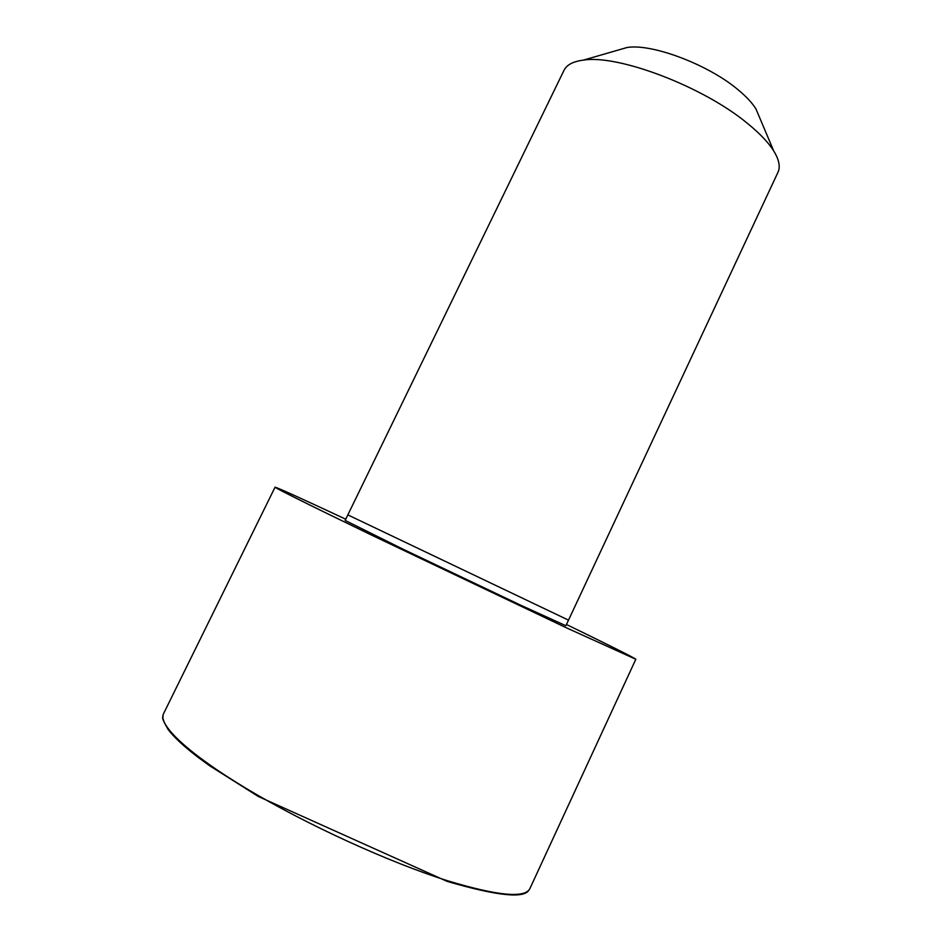 <?xml version="1.0" encoding="UTF-8"?>
<svg xmlns="http://www.w3.org/2000/svg" width="942" height="942" viewBox="0 0 942 942"><rect width="100%" height="100%" fill="white"/><g stroke="black" fill="none" stroke-linecap="round" stroke-linejoin="round"><path stroke-width="1.41" d="M568.509 620.142L565.871 625.712L520.596 605.153L403.353 549.339L345.149 520.431L564.023 70.297C566.684 64.845 573.125 61.454 583.357 60.123C618.082 54.259 703.58 86.723 747.665 123.567C759.723 133.375 768.401 142.489 773.7 150.908C779.093 159.693 780.518 166.84 777.951 172.339L568.509 620.142L347.822 514.874M566.46 624.487C610.228 645.765 633.354 657.351 635.826 659.259L566.33 627.784L370.889 534.773C309.553 505.124 274.452 487.615 275.052 487.179C278.09 487.897 301.652 498.577 345.738 519.207M759.699 117.797L755.955 108.942C752.246 102.949 746.311 96.579 738.175 89.843C708.478 64.621 651.958 43.332 627.125 47.489L617.881 50.162M635.826 659.259L529.946 888.494C525.118 898.444 497.8 895.901 447.992 880.864C389.811 862.601 307.257 824.968 247.675 789.314C187.953 753.588 157.773 724.61 163.531 713.718L275.052 487.179M627.125 47.489L583.357 60.123M755.955 108.942L773.7 150.908M162.966 715.425C163.955 718.475 159.41 714.295 167.959 729.261C173.669 736.938 183.69 746.276 198.008 757.286L209.689 765.787L258.402 796.532L447.144 881.394C497.093 895.924 524.364 898.786 528.98 890.002"/></g></svg>
